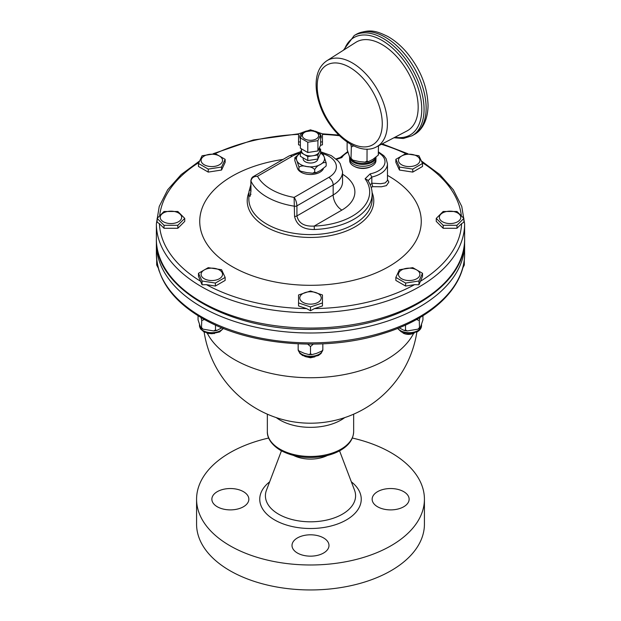 <?xml version="1.0" encoding="UTF-8"?>
<svg xmlns="http://www.w3.org/2000/svg" width="621" height="621" viewBox="0 0 621 621"><rect width="100%" height="100%" fill="white"/><g stroke="black" fill="none" stroke-linecap="round" stroke-linejoin="round"><path stroke-width="0.93" d="M406.871 504.33A18.49 10.673 180 0 1 386.068 509.562A18.49 10.673 180 0 1 372.15 499.214A18.49 10.673 180 0 1 390.64 488.533A18.49 10.673 180 0 1 409.13 499.214A18.49 10.673 180 0 1 406.871 504.33M352.324 438.03A113.922 65.772 180 0 1 365.117 441.492A113.922 65.772 180 0 1 424.422 499.214L424.422 524.178A113.922 65.772 180 0 1 310.5 589.95A113.922 65.772 180 0 1 196.578 524.178L196.578 499.214A113.922 65.772 180 0 1 268.676 438.03M424.422 499.214A113.922 65.772 180 0 1 310.5 564.986A113.922 65.772 180 0 1 196.578 499.214M327.376 455.48A25.888 14.951 180 0 1 298.088 457.266A25.888 14.951 180 0 1 293.624 455.488M214.129 494.091A18.49 10.673 180 0 1 234.932 488.867A18.49 10.673 180 0 1 248.85 499.214A18.49 10.673 180 0 1 230.36 509.888A18.49 10.673 180 0 1 211.87 499.214A18.49 10.673 180 0 1 214.129 494.091M301.635 554.848A18.49 10.673 180 0 1 292.01 545.479A18.49 10.673 180 0 1 310.5 534.805A18.49 10.673 180 0 1 328.99 545.479A18.49 10.673 180 0 1 301.635 554.848M319.574 147.363L319.574 150.701A9.074 5.24 180 0 1 319.264 152.06A9.074 5.24 180 0 1 312.852 155.762A9.074 5.24 180 0 1 304.08 154.404A9.074 5.24 180 0 1 301.426 150.701L301.426 148.846M300.378 137.94L303.087 132.094L313.209 130.526L320.622 134.804L317.913 140.649L307.791 142.217L300.378 137.94L300.378 148.24L307.791 152.518L317.913 150.95L320.622 145.104L320.622 134.804M304.74 132.281A8.143 4.696 0 0 0 308.396 140.136A8.143 4.696 0 0 0 318.363 134.384A8.143 4.696 0 0 0 304.74 132.281M317.913 150.95L317.913 140.649M307.791 152.518L307.791 142.217M301.426 150.01L300.378 152.269L307.791 156.546L317.913 154.978L320.622 149.133L319.574 148.528M300.378 152.269L300.378 156.29L307.791 160.575L317.913 159.007L320.622 153.162L320.622 149.133M317.913 159.007L317.913 154.978M307.791 160.575L307.791 156.546M376.489 146.867L406.934 130.977A51.178 29.544 -120 0 0 418.174 107.2A51.178 29.544 -120 0 0 395.422 55.269A51.178 29.544 -120 0 0 355.779 42.368L326.793 60.796C319.962 65.508 316.407 73.053 316.128 83.424C315.98 90.13 317.184 97.194 319.745 104.607C329.122 133.22 358.301 156.989 376.489 146.867A49.711 28.698 -120 0 0 387.403 123.765A49.711 28.698 -120 0 0 352.254 62.884A49.711 28.698 -120 0 0 326.793 60.796M370.838 166.599A11.582 6.684 180 0 1 354.785 166.599M375.682 157.695A13.313 7.685 180 0 1 361.795 163.401A13.313 7.685 180 0 1 349.569 156.546M376.031 157.462A13.274 7.662 180 0 1 372.196 162.166A13.274 7.662 180 0 1 357.517 163.781A13.274 7.662 180 0 1 349.538 156.484M375.868 159.799A13.126 7.584 180 0 1 372.095 165.954A13.126 7.584 180 0 1 357.153 167.437A13.126 7.584 180 0 1 349.747 159.799M375.938 157.881A13.204 7.623 180 0 1 372.142 164.06A13.204 7.623 180 0 1 357.129 165.551A13.204 7.623 180 0 1 349.677 157.881M347.131 142.062L347.131 149.521L349.235 155.824C350.112 158.223 350.811 159.139 351.331 158.572L352.782 160.102L359.171 161.561L365.063 162.143L367.011 160.994L368.346 161.639L372.747 159.457L378.274 155.134L378.484 145.819M367.011 160.994L367.05 149.125M352.782 160.102L351.012 159.092L351.331 147.022L353.652 145.85M350.78 144.351L351.331 147.022M378.484 154.373L378.383 154.885M184.74 218.382L184.74 221.371L177.839 228.272L177.839 225.291L164.029 225.291L157.129 218.382L164.029 211.482L177.839 211.482L184.74 218.382L177.839 225.291M181.658 217.366A10.728 6.194 0 0 0 165.574 212.002A10.728 6.194 0 0 0 165.574 222.729A10.728 6.194 0 0 0 181.658 217.366M177.839 228.272L164.029 228.272L164.029 225.291M164.029 228.272L159.395 223.638L157.129 222.186L157.129 218.382M156.694 259.671L156.694 265.035L158.285 268.093M463.871 218.382L463.871 222.186L461.605 223.638L456.971 228.272L443.161 228.272L436.26 221.371L436.26 218.382L443.161 211.482L456.971 211.482L463.871 218.382L456.971 225.291L443.161 225.291L436.26 218.382M422.528 273.302L422.528 276.283L418.95 284.798L414.564 284.659L405.614 286.048L395.849 280.413L395.849 277.424L399.427 269.724L412.763 267.659L422.528 273.302L418.95 281.002L405.614 283.06L395.849 277.424M322.462 297.964L322.462 305.936L314.436 308.606L310.5 310.741L306.564 308.606L298.538 305.936L298.538 297.964M225.151 277.424L225.151 280.413L215.386 286.048L206.436 284.659L202.05 284.798L198.472 276.283L198.472 273.302L208.237 267.659L221.573 269.724L225.151 277.424L215.386 283.06L202.05 281.002L198.472 273.302M323.378 168.772A13.313 7.685 180 0 1 309.483 174.47A13.313 7.685 180 0 1 297.257 167.616M317.882 159.007A7.398 4.269 180 0 1 315.732 161.77A7.398 4.269 180 0 1 308.567 162.873A7.398 4.269 180 0 1 303.102 158.751L303.102 157.866M294.82 158.107C295.348 157.532 296.046 158.448 296.923 160.855A14.058 8.112 180 0 1 300.378 153.123L294.89 157.656L294.82 160.591L296.923 166.894C297.801 169.3 298.499 170.216 299.027 169.642L300.479 171.171L306.859 172.63L312.751 173.212L314.7 172.071L316.042 172.716L320.436 170.534L325.963 166.203L326.18 165.442L326.18 162.958L324.077 156.655C323.199 154.249 322.501 153.333 321.973 153.907M314.7 172.071L314.7 169.58C316.128 167.065 318.037 165.372 320.436 164.495C322.842 162.593 324.752 162.081 326.18 162.958M300.479 171.171L298.701 170.162L299.027 167.158C300.968 165.76 303.584 165.574 306.859 166.591C310.143 166.591 312.759 167.585 314.7 169.58M320.622 153.123A14.058 8.112 180 0 1 324.077 156.655A14.058 8.112 180 0 1 320.436 164.495A14.058 8.112 180 0 1 306.859 166.591A14.058 8.112 180 0 1 296.923 160.855L299.027 167.158M326.18 165.442L326.072 165.954M422.528 163.47L422.528 166.459L412.763 172.095L412.763 169.106L399.427 167.041L395.849 159.341L405.614 153.705L418.95 155.77L422.528 163.47L412.763 169.106M401.601 164.767A10.728 6.194 0 0 0 419.548 161.996A10.728 6.194 0 0 0 406.413 154.412A10.728 6.194 0 0 0 401.601 164.767M412.763 172.095L399.427 170.03L395.849 162.329L395.849 159.341M399.427 170.03L399.427 167.041M322.462 136.806L322.462 141.79L320.622 142.1M300.378 142.1L298.538 141.79L298.538 133.818L310.5 129.836L322.462 133.818L322.462 144.778L320.467 145.438M300.378 145.392L298.538 144.778L298.538 136.806M225.151 159.341L225.151 162.329L221.573 170.03L208.237 172.095L198.472 166.459L198.472 163.47L202.05 155.77L215.386 153.705L225.151 159.341L221.573 167.041L208.237 169.106L198.472 163.47M387.465 175.378A110.763 63.947 180 0 1 388.824 176.154A110.763 63.947 180 0 1 414.285 199.03A110.763 63.947 180 0 1 345.478 282.043A110.763 63.947 180 0 1 204.224 239.388A110.763 63.947 180 0 1 283.083 159.411M198.06 315.732L198.06 319.885L199.9 325.412C200.676 327.515 201.289 328.323 201.747 327.818L203.02 329.161L213.787 330.954L215.495 329.945L215.495 325.039M215.495 329.945L216.675 330.512L221.891 327.81M219.399 269.964A10.728 6.194 0 0 0 201.452 272.743A10.728 6.194 0 0 0 214.587 280.327A10.728 6.194 0 0 0 219.399 269.964M212.273 333.733L208.4 333.438M214.447 333.562L206.785 333.066M215.386 286.048L215.386 283.06M202.05 284.798L202.05 281.002M203.02 329.161L201.468 328.276L201.747 320.521L201.025 317.525M204.48 319.497L201.747 320.521M298.173 347.17L298.173 349.716L298.887 350.912L304.337 353.333L308.963 354.583L310.5 353.83L312.037 354.583L316.663 353.333L322.113 350.912L322.827 349.716L322.827 343.848M322.827 347.17L322.827 350.197L322.113 350.912M298.538 302.947L298.538 294.975L310.5 290.993L322.462 294.975L322.462 302.947L310.5 306.937L298.538 302.947M310.5 310.741L310.5 306.937M310.5 291.754A10.728 6.194 0 0 0 301.208 301.045A10.728 6.194 0 0 0 319.792 301.045A10.728 6.194 0 0 0 310.5 291.754M298.887 350.912L298.173 350.197L298.173 343.848M313.295 344.119L310.5 346.526L307.705 344.119M310.5 353.83L310.5 346.526M314.956 356.811L310.5 357.797L310.5 357.339M304.732 356.431L310.5 357.797M306.021 356.811L310.5 357.556L313.597 357.091M399.109 327.81L404.325 330.512L405.505 329.945L407.213 330.954L417.98 329.161L419.253 327.818C419.711 328.323 420.324 327.515 421.1 325.412L422.94 319.885L422.94 315.732M405.614 286.048L405.614 283.06M401.601 269.964A10.728 6.194 0 0 0 406.413 280.327A10.728 6.194 0 0 0 419.548 272.743A10.728 6.194 0 0 0 401.601 269.964M419.975 317.525L419.253 320.521L419.532 328.276L417.98 329.161M419.253 320.521L416.52 319.497M405.505 329.945L405.505 325.039M414.417 332.949C410.497 334.781 406.794 334.866 403.308 333.205L402.563 332.514M402.819 332.615L413.035 333.353M418.95 284.798L418.95 281.002M456.971 228.272L456.971 225.291M443.161 228.272L443.161 225.291M439.342 217.366A10.728 6.194 0 0 0 455.426 222.729A10.728 6.194 0 0 0 455.426 212.002A10.728 6.194 0 0 0 439.342 217.366M462.715 268.093L464.306 265.035L464.306 259.671M320.622 138.84A10.728 6.194 0 0 0 314.668 131.085M310.384 130.596A10.728 6.194 0 0 0 304.453 131.675M302.869 132.436A10.728 6.194 0 0 0 300.378 138.84M219.399 164.767A10.728 6.194 0 0 0 214.587 154.412A10.728 6.194 0 0 0 201.452 161.996A10.728 6.194 0 0 0 219.399 164.767M208.237 172.095L208.237 169.106M221.573 170.03L221.573 167.041M371.172 187.433A184.126 76.391 -71.2 0 1 372.701 186.68L381.488 186.774L386.402 185.632L388.855 182.069L387.465 179.523M250.993 194.257L250.395 194.823L250.868 190.748A2.468 1.421 0 0 0 250.954 191.121L250.139 196.298L249.068 195.856L248.974 191.757A2.468 2.01 6.2 0 1 248.982 191.586A2.468 2.01 6.2 0 1 248.982 191.579A2.468 2.01 6.2 0 1 250.868 189.871M336.582 159.341L341.861 157.548L340.58 157.385L336.108 158.914M250.868 180.649A2.468 1.421 0 0 0 250.868 180.68C251.295 178.522 252.11 177.164 253.314 176.597L257.498 176.271C253.748 176.271 251.567 177.87 250.954 181.053L250.954 191.121M372.701 186.68L371.816 183.195L380.634 183.707L385.16 182.939L387.465 180.486L387.465 163.789L386.091 158.673L383.832 155.7L378.484 151.92M294.548 216.287A2.468 1.421 180 0 0 296.923 215.914L333.166 194.994A12.327 7.118 -120 0 0 341.884 210.092L314.203 226.075C304.329 226.634 298.569 223.242 296.923 215.914L296.923 205.854C296.652 202.306 295.712 199.496 294.113 197.408L294.548 216.287C296.512 225.151 303.118 229.56 314.358 229.506A61.65 35.591 0 0 0 372.15 193.985C372.119 189.079 370.574 184.406 367.531 179.981L365.101 178.794A59.181 34.171 180 0 1 314.203 226.075L314.358 229.506M378.484 152.704A22.193 12.816 180 0 1 370.132 173.872L371.816 177.039L371.816 183.195M351.346 481.826A50.743 29.296 180 0 1 348.723 518.481A50.743 29.296 180 0 1 286.172 524.924A50.743 29.296 180 0 1 269.654 481.826M339.555 450.838L354.537 490.202A45.085 26.028 180 0 1 337.552 516.602A45.085 26.028 180 0 1 288.889 518.628A45.085 26.028 180 0 1 266.463 490.202L281.445 450.838M344.407 49.595A56.239 32.471 60 0 1 388.583 44.836A56.239 32.471 60 0 1 421.752 109.265A56.239 32.471 60 0 1 394.995 137.21M393.955 137.753L403.324 138.499L412.072 135.758A57.869 33.41 -120 0 0 424.058 109.265A57.869 33.41 -120 0 0 398.798 51.031A57.869 33.41 -120 0 0 354.211 35.529L343.421 50.223M426.146 108.062A57.869 33.41 60 0 1 414.16 134.555C420.665 131.248 427.822 122.034 428.055 105.399C427.434 86.498 420.231 68.737 406.452 52.125C400.646 45.411 394.389 40.171 387.667 36.406C378.088 31.873 370.364 27.961 356.291 34.326A57.869 33.41 60 0 1 400.879 49.827A57.869 33.41 60 0 1 426.146 108.062M349.732 142.496A46.008 26.563 60 0 1 317.199 86.148A46.008 26.563 60 0 1 349.732 67.363A46.008 26.563 60 0 1 382.264 123.719A46.008 26.563 60 0 1 349.732 142.496M159.721 215.223A151.159 87.266 180 0 1 198.798 162.57M215.045 153.705A151.159 87.266 180 0 1 298.538 134.377M322.462 134.377A151.159 87.266 180 0 1 339.415 135.712M381.403 144.297A151.159 87.266 180 0 1 405.955 153.705M464.617 239.085C466.224 287.104 395.934 328.587 316.159 329.254C232.417 332.251 154.505 289.611 156.383 239.085A154.117 88.974 180 0 0 310.5 328.067A154.117 88.974 180 0 0 464.617 239.085L464.617 223.785A154.117 88.974 180 0 1 310.5 312.759A154.117 88.974 180 0 1 156.383 223.785L159.24 206.42L167.639 189.809L181.185 174.563L199.333 161.173M422.202 162.57A151.159 87.266 180 0 1 461.279 215.223M461.605 223.638A151.159 87.266 180 0 1 420.13 281.453M414.564 284.659A151.159 87.266 180 0 1 314.436 308.606M306.564 308.606A151.159 87.266 180 0 1 206.436 284.659M200.87 281.453A151.159 87.266 180 0 1 159.395 223.638M223.18 328.33A12.327 7.118 180 0 1 203.09 330.613A12.327 7.118 180 0 1 199.481 325.583L200.482 328.874L203.999 331.956L211.745 333.741L219.679 331.932L223.413 328.424M322.648 350.391A12.327 7.118 180 0 1 310.5 356.299A12.327 7.118 180 0 1 298.352 350.391M421.519 324.504L421.519 325.583A12.327 7.118 180 0 1 417.91 330.613A12.327 7.118 180 0 1 397.82 328.33M248.897 192.541A63.28 36.538 0 0 0 310.508 237.447A63.28 36.538 0 0 0 372.095 192.541M276.345 417.661A43.152 24.91 0 0 0 279.986 420.052A43.152 24.91 0 0 0 344.655 417.661M207.336 333.322A107.635 62.139 0 0 0 234.389 359.536A107.635 62.139 0 0 0 413.648 333.337M201.522 316.819A154.117 88.974 0 0 0 369.479 336.108A154.117 88.974 0 0 0 464.617 253.904C465.044 287.29 432.014 318.728 382.909 333.609C325.319 352.107 248.237 345.587 202.135 318.177C172.428 300.642 157.183 279.217 156.383 253.904A154.117 88.974 0 0 0 201.522 316.819M156.383 253.904L156.383 244.022A154.117 88.974 0 0 0 201.522 306.937A154.117 88.974 0 0 0 419.478 306.937A154.117 88.974 0 0 0 464.617 244.022L464.555 241.553M353.652 414.199L353.652 431.564A43.152 24.91 180 0 1 327.011 454.58A43.152 24.91 180 0 1 279.986 449.177A43.152 24.91 180 0 1 267.348 431.564L267.348 414.199M250.868 190.748L250.868 180.68A2.468 1.421 0 0 0 250.954 181.053A61.65 35.591 0 0 0 294.548 206.219A2.468 1.421 180 0 0 296.923 205.854L333.166 184.926L333.166 194.994A32.059 18.506 0 0 0 342.559 181.906L342.559 171.838A32.059 18.506 180 0 1 333.166 184.926A6.163 3.563 60 0 0 328.812 177.381A25.888 14.951 0 0 0 322.478 153.558M300.378 153.045A25.888 14.951 0 0 0 292.188 156.236L257.498 176.271A55.479 32.028 180 0 0 294.113 197.408L328.812 177.381M292.188 156.236A6.163 3.563 -120 0 0 289.107 155.933L253.314 176.597M372.15 193.985L372.15 199.015A61.65 35.591 180 0 1 310.5 234.606A61.65 35.591 180 0 1 248.85 199.015L248.982 191.586L250.868 184.616M371.762 183.7A186.541 77.392 108.8 0 0 370.085 184.515M368.036 180.734L371.816 177.039A24.661 14.236 0 0 0 387.465 163.789M341.861 157.548A22.193 12.816 180 0 1 347.744 152.362M370.132 173.872L365.101 178.794M341.884 210.092A44.386 25.624 0 0 0 342.559 174.253M412.072 135.758L414.16 134.555M354.211 35.529L356.291 34.326M368.346 161.639L365.063 162.135M158.666 269.444L159.232 271.245M213.189 153.721L253.267 139.973L298.538 133.826M322.462 133.826L338.771 135.083M382.225 143.87L407.811 153.721M464.617 223.785L461.76 206.42L453.361 189.809L439.815 174.563L421.667 161.173M320.521 152.378L322.299 153.387M316.042 172.708L312.751 173.212M199.481 324.504L199.481 325.583M213.787 330.946L216.675 330.512M298.282 350.322L299.935 353.473L302.683 355.561L310.438 357.339L318.363 355.53L321.049 353.489L322.718 350.322M312.037 354.583L308.963 354.583M397.587 328.424L401.376 331.956L409.123 333.741L417.397 331.738C420.145 330.038 421.519 327.981 421.519 325.583M407.213 330.946L404.325 330.512M462.334 269.444L461.768 271.245M156.383 239.085L156.383 223.785M464.617 253.904L464.617 244.022M156.445 241.553L156.383 244.022M353.652 431.564C353.388 438.775 349.351 444.822 341.542 449.689C336.512 452.771 330.589 454.968 323.758 456.28C307.504 459.028 293.081 457.033 280.498 450.31C269.498 443.65 267.077 435.981 267.348 431.564M204.13 332.025A107.635 107.635 0 0 0 416.87 332.025M260.502 172.452L275.631 163.711M347.535 151.718L340.269 157.493M342.559 171.838L340.184 163.657L338.305 161.103L331.272 155.584L320.622 151.765M300.634 151.71L289.107 155.933"/></g></svg>
